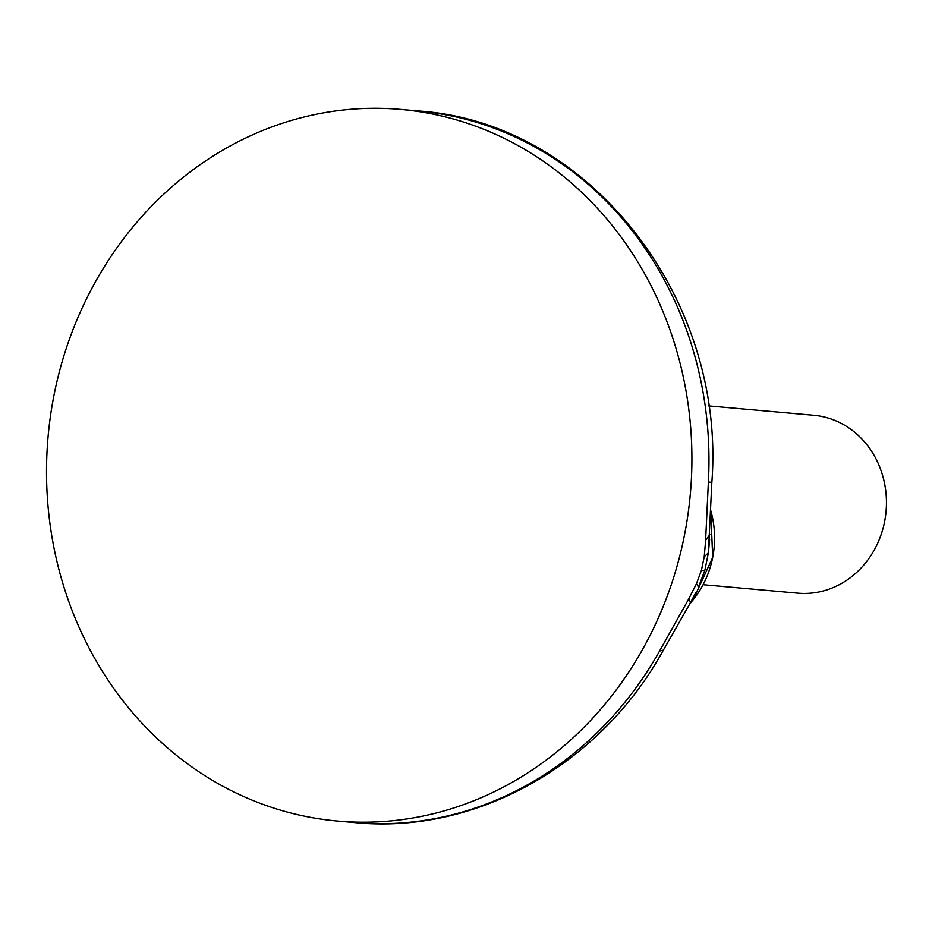 <?xml version="1.0" encoding="UTF-8"?>
<svg xmlns="http://www.w3.org/2000/svg" width="932" height="932" viewBox="0 0 932 932"><rect width="100%" height="100%" fill="white"/><g stroke="black" fill="none" stroke-linecap="round" stroke-linejoin="round"><path stroke-width="1.4" d="M703.089 584.702L797.839 593.16A89.297 80.606 -84.9 0 0 884.771 520.755A89.297 80.606 -84.9 0 0 830.435 418.759A89.297 80.606 -84.9 0 0 813.718 415.264L708.518 405.874M467.876 123.455A357.201 322.402 -84.9 0 0 400.981 109.452A357.201 322.402 -84.9 0 0 53.252 399.071A357.201 322.402 -84.9 0 0 270.571 807.019A357.201 322.402 -84.9 0 0 337.466 821.034A357.201 322.402 -84.9 0 0 685.183 531.403A357.201 322.402 -84.9 0 0 467.876 123.455M709.636 539.279L708.402 552.816L711.838 482.38C726.203 298.135 588.849 121.917 418.049 110.966A357.201 322.402 95.1 0 1 484.931 124.981A357.201 322.402 95.1 0 1 708.378 481.972L705.617 540.397L704.231 556.754L701.423 570.384L696.46 583.712L688.643 599.136L659.565 651.06A357.201 322.402 95.1 0 1 354.521 822.548L337.466 821.034M695.773 592.752L694.992 594.267M696.46 583.712L698.522 587.055L704.872 570.198L708.402 552.816L704.231 556.754M709.858 534.584L705.617 540.397M711.838 482.38L708.378 481.972M659.565 651.06L663.374 650.117C600.802 764.426 476.147 834.827 354.521 822.548M663.374 650.117L690.099 603.307A35.719 6.99 -150.9 0 0 688.643 599.136M693.175 599.777L712.724 557.348L710.662 510.258A91.499 82.587 95.1 0 1 693.175 599.777L689.575 604.251M704.872 570.198A35.719 3.239 -163.9 0 1 701.423 570.384M418.049 110.966L400.981 109.452M690.099 603.307L695.878 592.542"/></g></svg>
